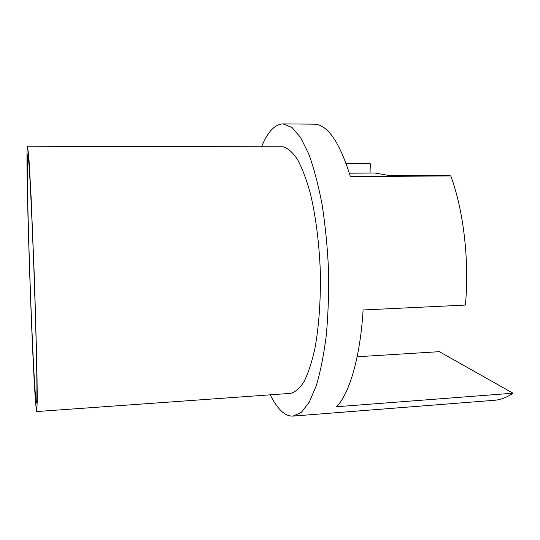 <?xml version="1.0" encoding="UTF-8"?>
<svg xmlns="http://www.w3.org/2000/svg" width="540" height="540" viewBox="0 0 540 540"><rect width="100%" height="100%" fill="white"/><g stroke="black" fill="none" stroke-linecap="round" stroke-linejoin="round"><path stroke-width="0.81" d="M27.621 146.286L29.025 159.948L31.077 196.614L34.526 281.644L36.875 365.296L37.28 399.992L36.754 411.554L35.843 405.297C31.995 363.238 24.975 148.527 27.533 146.192L27.621 146.286M35.053 303.406C36.484 349.13 37.145 385.877 36.855 397.717C36.187 425.716 31.766 337.851 29.329 259.862C27.196 194.387 26.433 136.593 28.593 159.989C30.085 175.014 33.109 240.53 35.053 303.406M27.533 146.192L283.163 146.806C287.955 148.21 292.741 152.429 297.513 159.476C302.177 168.163 306.443 179.429 310.311 193.279C315.691 215.642 319.221 242.98 320.308 271.492C320.861 299.977 318.897 327.038 314.813 348.955C311.756 362.488 308.151 373.417 304 381.74C299.646 388.429 295.124 392.31 290.419 393.383L36.754 411.554M261.63 146.671C267.597 131.929 274.712 124.335 282.974 123.883L291.985 127.447L300.537 137.43L308.711 153.893C313.848 167.974 318.29 184.768 322.049 204.282C325.276 225.005 327.429 246.78 328.516 269.622C328.928 292.471 328.199 314.267 326.329 335.016C323.858 354.577 320.524 371.432 316.319 385.58L309.245 402.185L301.367 412.337L293.125 416.084C288.414 416.354 283.838 414.005 279.41 409.043C276.19 405.432 273.132 400.694 270.25 394.828M357.143 356.758L439.337 351.668L513 393.208C506.878 397.454 500.668 399.809 494.363 400.288L293.125 416.084M282.974 123.883L314.597 124.173C327.76 124.835 339.687 142.317 350.386 176.621L450.772 175.919L446.02 175.203L389.522 175.581L374.895 173.029L349.36 173.185M346.073 163.357L367.132 163.289L370.319 163.769L346.255 163.85M370.042 173.063L370.319 163.769M450.772 175.919C463.556 210.269 469.496 260.894 465.406 305.073L363.096 309.96C360.302 357.143 349.468 393.518 336.623 406.735L513 393.208"/></g></svg>
